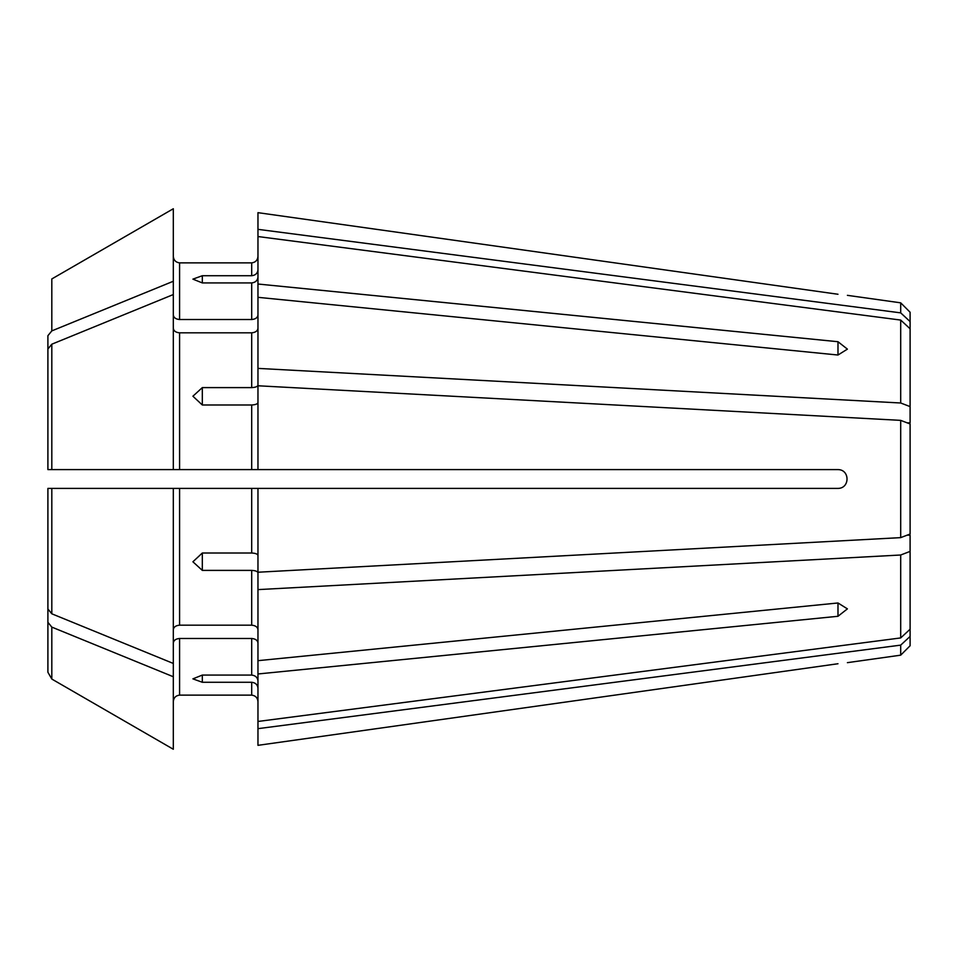 <?xml version="1.0" encoding="UTF-8"?>
<svg xmlns="http://www.w3.org/2000/svg" width="958" height="958" viewBox="0 0 958 958"><rect width="100%" height="100%" fill="white"/><g stroke="black" fill="none" stroke-linecap="round" stroke-linejoin="round"><path stroke-width="1.44" d="M907.106 535.175L910.1 535.175L910.1 636.423L900.7 645.129L900.7 655.164L847.399 662.661M900.7 645.129L257.965 728.655L257.965 745.336L837.987 663.738C850.033 662.313 850.033 662.313 837.987 663.738L257.965 745.336M257.965 728.655L257.965 721.458L900.7 637.932L900.7 555.005L257.965 589.613L257.965 660.673L837.987 602.977L847.399 608.869L837.987 616.281L257.965 673.977L257.965 721.458M257.965 688.072C257.534 684.635 255.439 682.695 251.691 682.276L251.691 695.125C255.415 695.592 257.51 697.675 257.965 701.4C257.51 697.675 255.415 695.592 251.691 695.125L179.577 695.125C175.841 695.568 173.745 697.663 173.314 701.4C173.745 697.663 175.841 695.568 179.577 695.125L179.577 638.483C175.829 638.794 173.745 640.279 173.314 642.914M251.691 682.276L202.318 682.276L192.905 678.863L202.318 675.079L202.318 682.276M257.965 680.875C257.534 677.438 255.439 675.498 251.691 675.079L202.318 675.079M257.965 642.914C257.534 640.279 255.439 638.794 251.691 638.483L179.577 638.483M900.7 420.37L900.7 537.63L910.1 534.025L910.1 423.975L900.7 420.37L257.965 385.775L257.965 469.6L837.987 469.6C850.033 469.588 850.033 488.4 837.987 488.4L173.314 488.4L173.314 749.252L51.816 679.054L173.314 749.252M173.314 488.4L47.9 488.4L47.9 609.001L51.816 613.803L173.314 663.451M173.314 469.6L173.314 294.549L51.816 344.197L51.816 469.6L47.9 469.6L257.965 469.6M910.1 406.599L900.7 402.995L900.7 320.068L910.1 328.774L910.1 422.825L907.106 422.825M910.1 636.423L910.1 645.764L900.7 655.164M257.965 673.977L257.965 660.673M257.965 212.664L837.987 294.262C850.033 295.687 850.033 295.687 837.987 294.262L257.965 212.664L257.965 385.2C257.534 386.625 255.439 387.427 251.691 387.607L202.318 387.607L202.318 404.983L192.905 396.217L202.318 387.607M910.1 328.774L910.1 312.236L900.7 302.836L900.7 312.871L257.965 229.345M173.314 676.743L51.816 627.107L47.9 622.305L47.9 672.253L51.816 679.054L51.816 627.107M47.9 622.305L47.9 560.095M47.9 397.905L47.9 335.695L51.816 330.893L173.314 281.257L173.314 294.549M257.965 589.613L257.965 572.8C257.534 571.375 255.439 570.573 251.691 570.393L202.318 570.393L192.905 561.783L202.318 553.017L202.318 570.393M257.965 629.61C257.534 626.975 255.439 625.502 251.691 625.179L179.577 625.179C175.829 625.502 173.745 626.975 173.314 629.61M257.965 555.424C257.534 553.999 255.439 553.197 251.691 553.017L202.318 553.017M251.691 553.017L251.691 488.4L179.577 488.4L179.577 625.179M910.1 629.226L900.7 637.932M910.1 551.401L900.7 555.005M900.7 537.63L257.965 572.225L257.965 488.4M51.816 613.803L51.816 488.4L47.9 488.4M257.965 402.576C257.534 404.001 255.439 404.803 251.691 404.983L202.318 404.983M257.965 328.39C257.534 331.025 255.439 332.498 251.691 332.821L179.577 332.821C175.829 332.498 173.745 331.025 173.314 328.39M900.7 402.995L257.965 368.387M900.7 320.068L257.965 236.542M837.987 341.719L847.399 349.131L837.987 355.023L837.987 341.719L257.965 284.023M837.987 355.023L257.965 297.327M51.816 344.197L47.9 348.999L47.9 469.6M47.9 603.085L47.9 672.253M257.965 277.125C257.534 280.562 255.439 282.502 251.691 282.921L202.318 282.921L192.905 279.137L202.318 275.724L202.318 282.921M257.965 315.086C257.534 317.721 255.439 319.206 251.691 319.517L179.577 319.517C175.829 319.206 173.745 317.721 173.314 315.086M257.965 269.928C257.534 273.365 255.439 275.305 251.691 275.724L202.318 275.724M251.691 275.724L251.691 262.875C255.415 262.42 257.51 260.325 257.965 256.6C257.51 260.325 255.415 262.42 251.691 262.875L179.577 262.875C175.853 262.408 173.769 260.325 173.314 256.6C173.769 260.325 175.853 262.408 179.577 262.875L179.577 319.517M173.314 208.748L51.816 278.946L173.314 208.748L173.314 281.257M47.9 354.915L47.9 335.695M910.1 321.577L900.7 312.871M251.691 638.483L251.691 675.079M251.691 570.393L251.691 625.179M251.691 404.983L251.691 469.6M251.691 332.821L251.691 387.607M179.577 332.821L179.577 469.6M251.691 282.921L251.691 319.517M51.816 278.946L51.816 330.893M837.987 616.281L837.987 602.977M900.7 302.836L847.399 295.339"/></g></svg>
